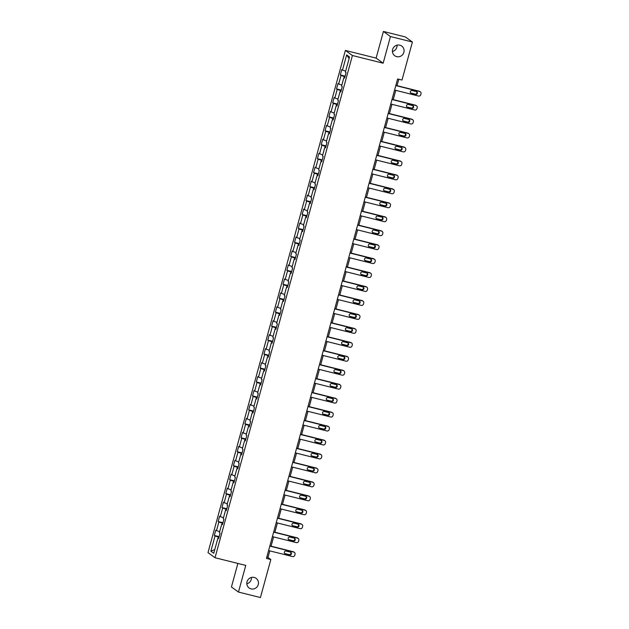 <?xml version="1.0" encoding="UTF-8"?>
<svg xmlns="http://www.w3.org/2000/svg" width="629" height="629" viewBox="0 0 629 629"><rect width="100%" height="100%" fill="white"/><g stroke="black" fill="none" stroke-linecap="round" stroke-linejoin="round"><path stroke-width="0.94" d="M251.419 577.453A5.96 5.771 -54.1 0 1 246.82 583.814M254.202 577.453A5.96 5.771 -54.1 0 1 257.874 585.615A5.96 5.771 -54.1 0 1 249.147 588.005A5.96 5.771 -54.1 0 1 254.202 577.453M397.025 45.186A5.96 5.771 -54.1 0 1 392.433 51.547M399.816 45.186A5.96 5.771 -54.1 0 1 403.488 53.347A5.96 5.771 -54.1 0 1 394.753 55.745A5.96 5.771 -54.1 0 1 399.816 45.186M237.88 563.435L231.441 586.975L238.477 592.062L260.43 597.55L270.832 559.535L267.978 557.467L269.786 550.878M345.384 50.422L207.995 552.632L215.032 557.726L352.421 55.517L345.384 50.422L376.118 58.112L383.155 63.199L390.452 36.537L383.415 31.45L376.118 58.112M383.415 31.45L405.367 36.938L412.404 42.025L390.452 36.537M218.735 538.157L217.925 538.062L218.625 538.566L220.087 533.195L219.395 532.7L221.746 524.106L222.438 524.61L223.908 519.247L223.216 518.744L225.559 510.15L226.259 510.654L227.722 505.291L227.03 504.788L229.381 496.202L230.072 496.698L231.543 491.335L230.851 490.832L233.194 482.246L233.894 482.742L235.364 477.38L234.664 476.876L237.015 468.291L237.707 468.794L239.177 463.424L238.485 462.92L240.836 454.335L241.528 454.838L242.998 449.468L242.299 448.964L244.65 440.379L245.341 440.882L246.812 435.512L246.12 435.009L248.471 426.423L249.163 426.926L250.633 421.556L249.933 421.053L252.284 412.467L252.984 412.97L254.446 407.6L253.754 407.097L256.105 398.511L256.797 399.014L258.267 393.644L257.576 393.149L259.919 384.555L260.618 385.058L262.081 379.696L261.389 379.193L263.74 370.599L264.432 371.102L265.902 365.74L265.21 365.237L267.561 356.643L268.253 357.146L269.723 351.784L269.023 351.281L271.374 342.695L272.066 343.19L273.536 337.828L272.844 337.325L275.195 328.739L275.887 329.242L277.358 323.872L276.658 323.369L279.009 314.783L279.701 315.286L281.171 309.916L280.479 309.413L282.83 300.827L283.522 301.33L284.992 295.96L284.292 295.457L286.643 286.871L287.343 287.374L288.805 282.004L288.113 281.501L290.464 272.915L291.156 273.418L292.627 268.048L291.935 267.545L294.278 258.959L294.977 259.462L296.44 254.092L295.748 253.597L298.099 245.003L298.791 245.507L300.261 240.136L299.569 239.641L301.92 231.047L302.612 231.551L304.082 226.188L303.382 225.685L305.733 217.091L306.425 217.595L307.896 212.232L307.204 211.729L309.554 203.143L310.246 203.639L311.717 198.277L311.017 197.773L313.368 189.187L314.068 189.691L315.53 184.321L314.838 183.817L317.189 175.232L317.881 175.735L319.351 170.365L318.659 169.861L321.002 161.276L321.702 161.779L323.164 156.409L322.473 155.906L324.823 147.32L325.515 147.823L326.986 142.453L326.294 141.95L328.637 133.364L329.337 133.867L330.799 128.497L330.107 127.994L332.458 119.408L333.15 119.911L334.62 114.541L333.928 114.046L336.279 105.452L336.971 105.955L338.441 100.585L337.742 100.09L340.092 91.496L340.784 91.999L342.255 86.637L341.563 86.134L343.914 77.54L344.606 78.043L346.076 72.681L345.376 72.178L349.543 56.972L346.65 54.88L349.095 58.591M217.925 538.062L213.766 553.268L210.872 551.177L215.032 535.971L214.34 535.468L219.144 536.671M346.65 54.88L342.49 70.086L341.791 69.583L340.328 74.953L341.02 75.456L338.669 84.042L337.977 83.539L336.507 88.909L337.199 89.404L334.856 97.998L334.156 97.495L332.686 102.857L333.386 103.36L331.035 111.954L330.343 111.451L328.873 116.813L329.565 117.316L327.214 125.902L326.522 125.407L325.051 130.769L325.751 131.272L323.4 139.858L322.708 139.355L321.238 144.725L321.93 145.228L319.579 153.814L318.887 153.311L317.417 158.681L318.117 159.184L315.766 167.77L315.066 167.267L313.604 172.637L314.296 173.14L311.945 181.726L311.253 181.223L309.783 186.593L310.474 187.096L308.131 195.682L307.432 195.179L305.969 200.549L306.661 201.052L304.31 209.638L303.618 209.135L302.148 214.505L302.84 215.008L300.497 223.594L299.797 223.091L298.327 228.461L299.027 228.956L296.676 237.55L295.984 237.047L294.514 242.409L295.205 242.912L292.855 251.506L292.163 251.002L290.692 256.365L291.392 256.868L289.041 265.454L288.349 264.958L286.879 270.321L287.571 270.824L285.22 279.41L284.528 278.914L283.058 284.277L283.758 284.78L281.407 293.366L280.707 292.862L279.245 298.232L279.936 298.736L277.586 307.322L276.894 306.818L275.423 312.188L276.115 312.692L273.772 321.277L273.072 320.774L271.61 326.144L272.302 326.648L269.951 335.233L269.259 334.73L267.789 340.1L268.481 340.603L266.138 349.189L265.438 348.686L263.968 354.056L264.667 354.559L262.317 363.145L261.625 362.642L260.154 368.012L260.846 368.508L258.495 377.101L257.804 376.598L256.333 381.96L257.033 382.463L254.682 391.057L253.99 390.554L252.52 395.916L253.212 396.419L250.861 405.005L250.169 404.51L248.699 409.872L249.398 410.375L247.048 418.961L246.348 418.466L244.885 423.828L245.577 424.331L243.226 432.917L242.535 432.414L241.064 437.784L241.756 438.287L239.413 446.873L238.713 446.37L237.251 451.74L237.943 452.243L235.592 460.829L234.9 460.326L233.43 465.696L234.122 466.199L231.771 474.785L231.079 474.282L229.609 479.652L230.308 480.155L227.957 488.741L227.266 488.238L225.795 493.608L226.487 494.111L224.136 502.697L223.444 502.194L221.974 507.564L222.674 508.059L220.323 516.653L219.623 516.15L218.161 521.52L218.853 522.015L216.502 530.609L215.81 530.105L214.34 535.468M412.404 42.025L402.002 80.048L397.614 78.947L266.444 558.434L270.832 559.535M222.548 524.209L221.746 524.106M216.502 530.609L219.678 531.662M218.853 522.015L222.792 523.336M226.369 510.253L225.559 510.15M220.323 516.653L223.492 517.714M222.674 508.059L226.605 509.38M230.183 496.297L229.381 496.202M224.136 502.697L227.313 503.758M226.487 494.111L230.426 495.424M234.004 482.341L233.194 482.246M227.957 488.741L231.134 489.802M230.308 480.155L234.24 481.468M237.817 468.385L237.015 468.291M231.771 474.785L234.947 475.846M234.122 466.199L238.061 467.512M241.638 454.429L240.836 454.335M235.592 460.829L238.768 461.89M237.943 452.243L241.874 453.556M245.459 440.473L244.65 440.379M239.413 446.873L242.582 447.934M241.756 438.287L245.695 439.6M249.273 426.517L248.471 426.423M243.226 432.917L246.403 433.979M245.577 424.331L249.509 425.644M253.094 412.561L252.284 412.467M247.048 418.961L250.216 420.023M249.398 410.375L253.33 411.688M256.907 398.605L256.105 398.511M250.861 405.005L254.037 406.067M253.212 396.419L257.151 397.74M260.728 384.649L259.919 384.555M254.682 391.057L257.851 392.111M257.033 382.463L260.964 383.784M264.542 370.701L263.74 370.599M258.495 377.101L261.672 378.163M260.846 368.508L264.785 369.828M268.363 356.745L267.561 356.643M262.317 363.145L265.493 364.207M264.667 354.559L268.599 355.872M272.184 342.789L271.374 342.695M266.138 349.189L269.306 350.251M268.481 340.603L272.42 341.917M275.997 328.833L275.195 328.739M269.951 335.233L273.128 336.295M272.302 326.648L276.233 327.961M279.819 314.877L279.009 314.783M273.772 321.277L276.941 322.339M276.115 312.692L280.054 314.005M283.632 300.921L282.83 300.827M277.586 307.322L280.762 308.383M279.936 298.736L283.876 300.049M287.453 286.966L286.643 286.871M281.407 293.366L284.575 294.427M283.758 284.78L287.689 286.093M291.266 273.01L290.464 272.915M285.22 279.41L288.397 280.471M287.571 270.824L291.51 272.137M295.087 259.054L294.278 258.959M289.041 265.454L292.21 266.515M291.392 256.868L295.323 258.181M298.901 245.098L298.099 245.003M292.855 251.506L296.031 252.559M295.205 242.912L299.145 244.233M302.722 231.15L301.92 231.047M296.676 237.55L299.852 238.611M299.027 228.956L302.958 230.277M306.543 217.194L305.733 217.091M300.497 223.594L303.665 224.655M302.84 215.008L306.779 216.321M310.356 203.238L309.554 203.143M304.31 209.638L307.487 210.699M306.661 201.052L310.592 202.365M314.178 189.282L313.368 189.187M308.131 195.682L311.3 196.743M310.474 187.096L314.414 188.409M317.991 175.326L317.189 175.232M311.945 181.726L315.121 182.787M314.296 173.14L318.235 174.453M321.812 161.37L321.002 161.276M315.766 167.77L318.934 168.831M318.117 159.184L322.048 160.497M325.625 147.414L324.823 147.32M319.579 153.814L322.756 154.876M321.93 145.228L325.869 146.541M329.447 133.458L328.637 133.364M323.4 139.858L326.569 140.92M325.751 131.272L329.682 132.585M333.26 119.502L332.458 119.408M327.214 125.902L330.39 126.964M329.565 117.316L333.504 118.629M337.081 105.546L336.279 105.452M331.035 111.954L334.211 113.008M333.386 103.36L337.317 104.681M340.902 91.598L340.092 91.496M334.856 97.998L338.025 99.06M337.199 89.404L341.138 90.725M344.716 77.642L343.914 77.54M338.669 84.042L341.846 85.104M341.02 75.456L344.951 76.769M342.49 70.086L345.659 71.148M238.477 592.062L245.766 565.408L215.032 557.726M383.155 63.199L352.421 55.517M271.068 546.192L273.599 536.922M274.881 532.236L277.42 522.966M278.702 518.28L281.234 509.01M282.515 504.324L285.055 495.054M286.337 490.368L288.868 481.099M290.15 476.412L292.689 467.143M293.971 462.457L296.511 453.187M297.792 448.508L300.324 439.231M301.606 434.553L304.145 425.275M305.427 420.597L307.958 411.327M309.24 406.641L311.78 397.371M313.061 392.685L315.593 383.415M316.874 378.729L319.414 369.459M320.696 364.773L323.235 355.503M324.509 350.817L327.049 341.547M328.33 336.861L330.87 327.591M332.151 322.905L334.683 313.635M335.965 308.957L338.504 299.679M339.786 295.001L342.318 285.723M343.599 281.045L346.139 271.775M347.42 267.089L349.952 257.819M351.234 253.133L353.773 243.863M355.055 239.177L357.594 229.907M358.868 225.221L361.408 215.951M362.689 211.265L365.229 201.995M366.51 197.309L369.042 188.04M370.324 183.353L372.863 174.084M374.145 169.405L376.677 160.128M377.958 155.449L380.498 146.172M381.779 141.494L384.311 132.216M385.593 127.538L388.132 118.268M389.414 113.582L391.953 104.312M393.235 99.626L395.767 90.356M397.048 85.67L398.81 79.246M210.872 551.177L214.772 549.581M215.032 535.971L218.971 537.292M266.79 557.168L267.978 557.467M340.328 74.953L345.124 76.148M336.507 88.909L341.303 90.104M332.686 102.857L337.49 104.06M328.873 116.813L333.669 118.016M325.051 130.769L329.855 131.972M321.238 144.725L326.034 145.928M317.417 158.681L322.221 159.884M313.604 172.637L318.4 173.832M309.783 186.593L314.579 187.788M305.969 200.549L310.765 201.744M302.148 214.505L306.944 215.7M298.327 228.461L303.131 229.656M294.514 242.409L299.31 243.612M290.692 256.365L295.496 257.568M286.879 270.321L291.675 271.524M283.058 284.277L287.862 285.48M279.245 298.232L284.041 299.435M275.423 312.188L280.219 313.391M271.61 326.144L276.406 327.339M267.789 340.1L272.585 341.295M263.968 354.056L268.772 355.251M260.154 368.012L264.951 369.207M256.333 381.96L261.137 383.163M252.52 395.916L257.316 397.119M248.699 409.872L253.503 411.075M244.885 423.828L249.682 425.031M241.064 437.784L245.86 438.987M237.251 451.74L242.047 452.943M233.43 465.696L238.226 466.891M229.609 479.652L234.413 480.847M225.795 493.608L230.591 494.803M221.974 507.564L226.778 508.759M218.161 521.52L222.957 522.715M395.798 85.583L419.74 91.567A1.863 1.801 125.9 0 1 421.005 93.792L420.762 94.688A1.863 1.801 125.9 0 1 418.513 96.04L394.58 90.057M420.337 91.85L419.865 91.504A1.863 1.801 -54.1 0 0 419.26 91.221L395.853 85.371M416.359 91.582A1.494 1.439 -54.1 0 1 417.279 93.619A1.494 1.439 -54.1 0 1 415.572 94.444L411.358 93.391A1.494 1.439 -54.1 0 1 410.438 91.354A1.494 1.439 -54.1 0 1 412.144 90.529L416.359 91.582M416.579 91.661A1.494 1.439 -54.1 0 1 415.101 94.098L410.886 93.045A1.494 1.439 -54.1 0 1 410.658 92.966M391.985 99.539L415.918 105.523A1.863 1.801 125.9 0 1 417.192 107.748L416.941 108.644A1.863 1.801 125.9 0 1 414.7 109.996L390.758 104.013M416.524 105.798L416.044 105.46A1.863 1.801 -54.1 0 0 415.447 105.177L392.04 99.327M412.538 105.538A1.494 1.439 -54.1 0 1 413.457 107.575A1.494 1.439 -54.1 0 1 411.759 108.4L407.537 107.347A1.494 1.439 -54.1 0 1 406.625 105.302A1.494 1.439 -54.1 0 1 408.323 104.485L412.538 105.538M412.766 105.617A1.494 1.439 -54.1 0 1 411.28 108.054L407.065 107.001A1.494 1.439 -54.1 0 1 406.837 106.922M388.164 113.495L412.105 119.479A1.863 1.801 125.9 0 1 413.371 121.704L413.127 122.6A1.863 1.801 125.9 0 1 410.879 123.952L386.937 117.969M412.703 119.754L412.231 119.416A1.863 1.801 -54.1 0 0 411.625 119.133L388.219 113.283M408.724 119.494A1.494 1.439 -54.1 0 1 409.636 121.531A1.494 1.439 -54.1 0 1 407.938 122.356L403.724 121.303A1.494 1.439 -54.1 0 1 402.804 119.258A1.494 1.439 -54.1 0 1 404.51 118.441L408.724 119.494M408.944 119.565A1.494 1.439 -54.1 0 1 407.466 122.01L403.244 120.957A1.494 1.439 -54.1 0 1 403.024 120.878M384.343 127.451L408.284 133.434A1.863 1.801 125.9 0 1 409.55 135.66L409.306 136.556A1.863 1.801 125.9 0 1 407.065 137.908L383.124 131.925M408.889 133.71L408.41 133.372A1.863 1.801 -54.1 0 0 407.812 133.089L384.405 127.239M404.903 133.45A1.494 1.439 -54.1 0 1 405.823 135.487A1.494 1.439 -54.1 0 1 404.125 136.312L399.902 135.259A1.494 1.439 -54.1 0 1 398.99 133.214A1.494 1.439 -54.1 0 1 400.689 132.397L404.903 133.45M405.131 133.521A1.494 1.439 -54.1 0 1 403.645 135.966L399.431 134.913A1.494 1.439 -54.1 0 1 399.203 134.834M380.529 141.407L404.471 147.39A1.863 1.801 125.9 0 1 405.736 149.616L405.493 150.512A1.863 1.801 125.9 0 1 403.244 151.856L379.303 145.881M405.068 147.666L404.596 147.32A1.863 1.801 -54.1 0 0 403.991 147.044L380.584 141.195M401.09 147.398A1.494 1.439 -54.1 0 1 402.002 149.443A1.494 1.439 -54.1 0 1 400.303 150.268L396.089 149.215A1.494 1.439 -54.1 0 1 395.169 147.17A1.494 1.439 -54.1 0 1 396.868 146.345L401.09 147.398M401.31 147.477A1.494 1.439 -54.1 0 1 399.824 149.922L395.61 148.869A1.494 1.439 -54.1 0 1 395.389 148.79M376.708 155.363L400.649 161.338A1.863 1.801 125.9 0 1 401.915 163.571L401.672 164.468A1.863 1.801 125.9 0 1 399.431 165.812L375.489 159.829M401.255 161.622L400.775 161.276A1.863 1.801 -54.1 0 0 400.178 161L376.771 155.151M397.269 161.354A1.494 1.439 -54.1 0 1 398.188 163.398A1.494 1.439 -54.1 0 1 396.482 164.216L392.268 163.163A1.494 1.439 -54.1 0 1 391.356 161.126A1.494 1.439 -54.1 0 1 393.054 160.301L397.269 161.354M397.497 161.433A1.494 1.439 -54.1 0 1 396.011 163.878L391.796 162.825A1.494 1.439 -54.1 0 1 391.568 162.746M372.895 169.311L396.836 175.294A1.863 1.801 125.9 0 1 398.102 177.527L397.858 178.424A1.863 1.801 125.9 0 1 395.61 179.768L371.668 173.785M397.434 175.577L396.962 175.232A1.863 1.801 -54.1 0 0 396.356 174.956L372.95 169.107M393.447 175.31A1.494 1.439 -54.1 0 1 394.367 177.354A1.494 1.439 -54.1 0 1 392.669 178.172L388.455 177.119A1.494 1.439 -54.1 0 1 387.535 175.082A1.494 1.439 -54.1 0 1 389.233 174.257L393.447 175.31M393.675 175.389A1.494 1.439 -54.1 0 1 392.189 177.834L387.975 176.78A1.494 1.439 -54.1 0 1 387.755 176.702M369.074 183.267L393.015 189.25A1.863 1.801 125.9 0 1 394.281 191.483L394.037 192.372A1.863 1.801 125.9 0 1 391.788 193.724L367.855 187.741M393.62 189.533L393.141 189.187A1.863 1.801 -54.1 0 0 392.543 188.912L369.137 183.063M389.634 189.266A1.494 1.439 -54.1 0 1 390.554 191.31A1.494 1.439 -54.1 0 1 388.848 192.128L384.633 191.074A1.494 1.439 -54.1 0 1 383.714 189.038A1.494 1.439 -54.1 0 1 385.42 188.213L389.634 189.266M389.862 189.345A1.494 1.439 -54.1 0 1 388.376 191.79L384.162 190.736A1.494 1.439 -54.1 0 1 383.934 190.658M365.26 197.223L389.194 203.206A1.863 1.801 125.9 0 1 390.467 205.439L390.216 206.328A1.863 1.801 125.9 0 1 387.975 207.68L364.034 201.697M389.799 203.489L389.327 203.143A1.863 1.801 -54.1 0 0 388.722 202.86L365.315 197.011M385.813 203.222A1.494 1.439 -54.1 0 1 386.733 205.266A1.494 1.439 -54.1 0 1 385.034 206.084L380.82 205.03A1.494 1.439 -54.1 0 1 379.9 202.994A1.494 1.439 -54.1 0 1 381.599 202.168L385.813 203.222M386.041 203.301A1.494 1.439 -54.1 0 1 384.555 205.738L380.341 204.684A1.494 1.439 -54.1 0 1 380.113 204.614M361.439 211.179L385.38 217.162A1.863 1.801 125.9 0 1 386.646 219.387L386.403 220.284A1.863 1.801 125.9 0 1 384.154 221.636L360.213 215.653M385.978 217.445L385.506 217.099A1.863 1.801 -54.1 0 0 384.901 216.816L361.494 210.967M382 217.178A1.494 1.439 -54.1 0 1 382.912 219.214A1.494 1.439 -54.1 0 1 381.213 220.04L376.999 218.986A1.494 1.439 -54.1 0 1 376.079 216.95A1.494 1.439 -54.1 0 1 377.785 216.124L382 217.178M382.22 217.257A1.494 1.439 -54.1 0 1 380.742 219.694L376.527 218.64A1.494 1.439 -54.1 0 1 376.299 218.57M357.626 225.135L381.559 231.118A1.863 1.801 125.9 0 1 382.825 233.343L382.581 234.24A1.863 1.801 125.9 0 1 380.341 235.592L356.399 229.609M382.165 231.401L381.685 231.055A1.863 1.801 -54.1 0 0 381.088 230.772L357.681 224.923M378.178 231.134A1.494 1.439 -54.1 0 1 379.098 233.17A1.494 1.439 -54.1 0 1 377.4 233.996L373.178 232.942A1.494 1.439 -54.1 0 1 372.266 230.906A1.494 1.439 -54.1 0 1 373.964 230.08L378.178 231.134M378.406 231.213A1.494 1.439 -54.1 0 1 376.92 233.65L372.706 232.596A1.494 1.439 -54.1 0 1 372.478 232.518M353.805 239.091L377.746 245.074A1.863 1.801 125.9 0 1 379.012 247.299L378.768 248.196A1.863 1.801 125.9 0 1 376.519 249.548L352.578 243.565M378.344 245.349L377.872 245.011A1.863 1.801 -54.1 0 0 377.266 244.728L353.86 238.878M374.365 245.09A1.494 1.439 -54.1 0 1 375.277 247.126A1.494 1.439 -54.1 0 1 373.579 247.952L369.365 246.898A1.494 1.439 -54.1 0 1 368.445 244.854A1.494 1.439 -54.1 0 1 370.151 244.036L374.365 245.09M374.585 245.168A1.494 1.439 -54.1 0 1 373.107 247.606L368.885 246.552A1.494 1.439 -54.1 0 1 368.665 246.474M349.983 253.047L373.925 259.03A1.863 1.801 125.9 0 1 375.191 261.255L374.947 262.151A1.863 1.801 125.9 0 1 372.706 263.504L348.765 257.52M374.53 259.305L374.051 258.967A1.863 1.801 -54.1 0 0 373.453 258.684L350.046 252.834M370.544 259.046A1.494 1.439 -54.1 0 1 371.464 261.082A1.494 1.439 -54.1 0 1 369.766 261.908L365.543 260.854A1.494 1.439 -54.1 0 1 364.631 258.81A1.494 1.439 -54.1 0 1 366.33 257.992L370.544 259.046M370.772 259.124A1.494 1.439 -54.1 0 1 369.286 261.562L365.072 260.508A1.494 1.439 -54.1 0 1 364.844 260.43M346.17 267.003L370.111 272.986A1.863 1.801 125.9 0 1 371.377 275.211L371.134 276.107A1.863 1.801 125.9 0 1 368.885 277.46L344.944 271.476M370.709 273.261L370.237 272.923A1.863 1.801 -54.1 0 0 369.632 272.64L346.225 266.79M366.731 273.002A1.494 1.439 -54.1 0 1 367.643 275.038A1.494 1.439 -54.1 0 1 365.944 275.864L361.73 274.81A1.494 1.439 -54.1 0 1 360.81 272.766A1.494 1.439 -54.1 0 1 362.508 271.948L366.731 273.002M366.951 273.072A1.494 1.439 -54.1 0 1 365.465 275.518L361.25 274.464A1.494 1.439 -54.1 0 1 361.03 274.386M342.349 280.959L366.29 286.942A1.863 1.801 125.9 0 1 367.556 289.167L367.312 290.063A1.863 1.801 125.9 0 1 365.064 291.408L341.13 285.432M366.896 287.217L366.416 286.871A1.863 1.801 -54.1 0 0 365.819 286.596L342.412 280.746M362.909 286.958A1.494 1.439 -54.1 0 1 363.829 288.994A1.494 1.439 -54.1 0 1 362.123 289.82L357.909 288.766A1.494 1.439 -54.1 0 1 356.997 286.722A1.494 1.439 -54.1 0 1 358.695 285.904L362.909 286.958M363.137 287.028A1.494 1.439 -54.1 0 1 361.651 289.474L357.437 288.42A1.494 1.439 -54.1 0 1 357.209 288.341M338.536 294.915L362.477 300.898A1.863 1.801 125.9 0 1 363.743 303.123L363.499 304.019A1.863 1.801 125.9 0 1 361.25 305.364L337.309 299.38M363.075 301.173L362.603 300.827A1.863 1.801 -54.1 0 0 361.997 300.552L338.591 294.702M359.088 300.906A1.494 1.439 -54.1 0 1 360.008 302.95A1.494 1.439 -54.1 0 1 358.31 303.768L354.096 302.714A1.494 1.439 -54.1 0 1 353.176 300.678A1.494 1.439 -54.1 0 1 354.874 299.852L359.088 300.906M359.316 300.984A1.494 1.439 -54.1 0 1 357.83 303.43L353.616 302.376A1.494 1.439 -54.1 0 1 353.396 302.297M334.714 308.863L358.656 314.846A1.863 1.801 125.9 0 1 359.922 317.079L359.678 317.975A1.863 1.801 125.9 0 1 357.429 319.32L333.496 313.336M359.261 315.129L358.782 314.783A1.863 1.801 -54.1 0 0 358.184 314.508L334.777 308.658M355.275 314.862A1.494 1.439 -54.1 0 1 356.195 316.906A1.494 1.439 -54.1 0 1 354.489 317.724L350.274 316.67A1.494 1.439 -54.1 0 1 349.354 314.634A1.494 1.439 -54.1 0 1 351.061 313.808L355.275 314.862M355.503 314.94A1.494 1.439 -54.1 0 1 354.017 317.386L349.803 316.332A1.494 1.439 -54.1 0 1 349.575 316.253M330.901 322.819L354.835 328.802A1.863 1.801 125.9 0 1 356.108 331.035L355.857 331.923A1.863 1.801 125.9 0 1 353.616 333.276L329.675 327.292M355.44 329.085L354.968 328.739A1.863 1.801 -54.1 0 0 354.363 328.464L330.956 322.614M351.454 328.818A1.494 1.439 -54.1 0 1 352.374 330.862A1.494 1.439 -54.1 0 1 350.675 331.68L346.461 330.626A1.494 1.439 -54.1 0 1 345.541 328.59A1.494 1.439 -54.1 0 1 347.239 327.764L351.454 328.818M351.682 328.896A1.494 1.439 -54.1 0 1 350.196 331.341L345.981 330.288A1.494 1.439 -54.1 0 1 345.753 330.209M327.08 336.774L351.021 342.758A1.863 1.801 125.9 0 1 352.287 344.991L352.043 345.879A1.863 1.801 125.9 0 1 349.795 347.232L325.853 341.248M351.619 343.041L351.147 342.695A1.863 1.801 -54.1 0 0 350.542 342.412L327.135 336.562M347.64 342.774A1.494 1.439 -54.1 0 1 348.552 344.818A1.494 1.439 -54.1 0 1 346.854 345.636L342.64 344.582A1.494 1.439 -54.1 0 1 341.72 342.546A1.494 1.439 -54.1 0 1 343.426 341.72L347.64 342.774M347.861 342.852A1.494 1.439 -54.1 0 1 346.382 345.29L342.168 344.236A1.494 1.439 -54.1 0 1 341.94 344.165M323.267 350.73L347.2 356.714A1.863 1.801 125.9 0 1 348.466 358.939L348.222 359.835A1.863 1.801 125.9 0 1 345.981 361.188L322.04 355.204M347.806 356.997L347.326 356.651A1.863 1.801 -54.1 0 0 346.728 356.368L323.322 350.518M343.819 356.729A1.494 1.439 -54.1 0 1 344.739 358.766A1.494 1.439 -54.1 0 1 343.041 359.591L338.819 358.538A1.494 1.439 -54.1 0 1 337.907 356.501A1.494 1.439 -54.1 0 1 339.605 355.676L343.819 356.729M344.047 356.808A1.494 1.439 -54.1 0 1 342.561 359.245L338.347 358.192A1.494 1.439 -54.1 0 1 338.119 358.121M319.446 364.686L343.387 370.67A1.863 1.801 125.9 0 1 344.653 372.895L344.409 373.791A1.863 1.801 125.9 0 1 342.16 375.143L318.219 369.16M343.984 370.953L343.513 370.607A1.863 1.801 -54.1 0 0 342.907 370.324L319.501 364.474M340.006 370.685A1.494 1.439 -54.1 0 1 340.918 372.722A1.494 1.439 -54.1 0 1 339.22 373.547L335.005 372.494A1.494 1.439 -54.1 0 1 334.085 370.457A1.494 1.439 -54.1 0 1 335.784 369.632L340.006 370.685M340.226 370.764A1.494 1.439 -54.1 0 1 338.748 373.201L334.526 372.148A1.494 1.439 -54.1 0 1 334.306 372.069M315.624 378.642L339.566 384.626A1.863 1.801 125.9 0 1 340.832 386.851L340.588 387.747A1.863 1.801 125.9 0 1 338.347 389.099L314.406 383.116M340.171 384.909L339.691 384.563A1.863 1.801 -54.1 0 0 339.094 384.28L315.687 378.43M336.185 384.641A1.494 1.439 -54.1 0 1 337.105 386.678A1.494 1.439 -54.1 0 1 335.399 387.503L331.184 386.45A1.494 1.439 -54.1 0 1 330.272 384.405A1.494 1.439 -54.1 0 1 331.97 383.588L336.185 384.641M336.413 384.72A1.494 1.439 -54.1 0 1 334.927 387.157L330.712 386.104A1.494 1.439 -54.1 0 1 330.484 386.025M311.811 392.598L335.752 398.582A1.863 1.801 125.9 0 1 337.018 400.807L336.774 401.703A1.863 1.801 125.9 0 1 334.526 403.055L310.584 397.072M336.35 398.857L335.878 398.519A1.863 1.801 -54.1 0 0 335.273 398.236L311.866 392.386M332.371 398.597A1.494 1.439 -54.1 0 1 333.284 400.634A1.494 1.439 -54.1 0 1 331.585 401.459L327.371 400.406A1.494 1.439 -54.1 0 1 326.451 398.361A1.494 1.439 -54.1 0 1 328.149 397.544L332.371 398.597M332.592 398.676A1.494 1.439 -54.1 0 1 331.106 401.113L326.891 400.06A1.494 1.439 -54.1 0 1 326.671 399.981M307.99 406.554L331.931 412.538A1.863 1.801 125.9 0 1 333.197 414.763L332.953 415.659A1.863 1.801 125.9 0 1 330.705 417.011L306.771 411.028M332.537 412.813L332.057 412.475A1.863 1.801 -54.1 0 0 331.459 412.192L308.053 406.342M328.55 412.553A1.494 1.439 -54.1 0 1 329.47 414.59A1.494 1.439 -54.1 0 1 327.764 415.415L323.55 414.362A1.494 1.439 -54.1 0 1 322.638 412.317A1.494 1.439 -54.1 0 1 324.336 411.5L328.55 412.553M328.778 412.624A1.494 1.439 -54.1 0 1 327.292 415.069L323.078 414.016A1.494 1.439 -54.1 0 1 322.85 413.937M304.177 420.51L328.118 426.493A1.863 1.801 125.9 0 1 329.384 428.719L329.14 429.615A1.863 1.801 125.9 0 1 326.891 430.959L302.95 424.984M328.715 426.769L328.244 426.423A1.863 1.801 -54.1 0 0 327.638 426.147L304.232 420.298M324.729 426.509A1.494 1.439 -54.1 0 1 325.649 428.546A1.494 1.439 -54.1 0 1 323.951 429.371L319.736 428.318A1.494 1.439 -54.1 0 1 318.817 426.273A1.494 1.439 -54.1 0 1 320.515 425.456L324.729 426.509M324.957 426.58A1.494 1.439 -54.1 0 1 323.471 429.025L319.257 427.972A1.494 1.439 -54.1 0 1 319.029 427.893M300.355 434.466L324.297 440.449A1.863 1.801 125.9 0 1 325.563 442.674L325.319 443.571A1.863 1.801 125.9 0 1 323.07 444.915L299.137 438.932M324.902 440.725L324.422 440.379A1.863 1.801 -54.1 0 0 323.817 440.103L300.418 434.254M320.916 440.457A1.494 1.439 -54.1 0 1 321.836 442.501A1.494 1.439 -54.1 0 1 320.13 443.327L315.915 442.273A1.494 1.439 -54.1 0 1 314.995 440.229A1.494 1.439 -54.1 0 1 316.702 439.404L320.916 440.457M321.144 440.536A1.494 1.439 -54.1 0 1 319.658 442.981L315.443 441.928A1.494 1.439 -54.1 0 1 315.215 441.849M296.542 448.414L320.476 454.397A1.863 1.801 125.9 0 1 321.749 456.63L321.498 457.527A1.863 1.801 125.9 0 1 319.257 458.871L295.316 452.888M321.081 454.681L320.601 454.335A1.863 1.801 -54.1 0 0 320.004 454.059L296.597 448.21M317.095 454.413A1.494 1.439 -54.1 0 1 318.015 456.457A1.494 1.439 -54.1 0 1 316.316 457.275L312.102 456.222A1.494 1.439 -54.1 0 1 311.182 454.185A1.494 1.439 -54.1 0 1 312.88 453.36L317.095 454.413M317.323 454.492A1.494 1.439 -54.1 0 1 315.837 456.937L311.622 455.883A1.494 1.439 -54.1 0 1 311.394 455.805M292.721 462.37L316.662 468.353A1.863 1.801 125.9 0 1 317.928 470.586L317.684 471.475A1.863 1.801 125.9 0 1 315.436 472.827L291.494 466.844M317.26 468.636L316.788 468.291A1.863 1.801 -54.1 0 0 316.183 468.015L292.776 462.166M313.281 468.369A1.494 1.439 -54.1 0 1 314.193 470.413A1.494 1.439 -54.1 0 1 312.495 471.231L308.281 470.178A1.494 1.439 -54.1 0 1 307.361 468.141A1.494 1.439 -54.1 0 1 309.067 467.316L313.281 468.369M313.501 468.448A1.494 1.439 -54.1 0 1 312.023 470.893L307.801 469.839A1.494 1.439 -54.1 0 1 307.581 469.761M288.908 476.326L312.841 482.309A1.863 1.801 125.9 0 1 314.107 484.542L313.863 485.431A1.863 1.801 125.9 0 1 311.622 486.783L287.681 480.8M313.446 482.592L312.967 482.246A1.863 1.801 -54.1 0 0 312.369 481.963L288.963 476.114M309.46 482.325A1.494 1.439 -54.1 0 1 310.38 484.369A1.494 1.439 -54.1 0 1 308.682 485.187L304.46 484.133A1.494 1.439 -54.1 0 1 303.548 482.097A1.494 1.439 -54.1 0 1 305.246 481.271L309.46 482.325M309.688 482.404A1.494 1.439 -54.1 0 1 308.202 484.841L303.988 483.787A1.494 1.439 -54.1 0 1 303.76 483.717M285.086 490.282L309.028 496.265A1.863 1.801 125.9 0 1 310.294 498.498L310.05 499.387A1.863 1.801 125.9 0 1 307.801 500.739L283.86 494.756M309.625 496.548L309.154 496.202A1.863 1.801 -54.1 0 0 308.548 495.919L285.141 490.07M305.647 496.281A1.494 1.439 -54.1 0 1 306.559 498.317A1.494 1.439 -54.1 0 1 304.861 499.143L300.646 498.089A1.494 1.439 -54.1 0 1 299.726 496.053A1.494 1.439 -54.1 0 1 301.425 495.227L305.647 496.281M305.867 496.36A1.494 1.439 -54.1 0 1 304.389 498.797L300.167 497.743A1.494 1.439 -54.1 0 1 299.947 497.673M281.265 504.238L305.207 510.221A1.863 1.801 125.9 0 1 306.472 512.446L306.229 513.343A1.863 1.801 125.9 0 1 303.988 514.695L280.047 508.712M305.812 510.504L305.332 510.158A1.863 1.801 -54.1 0 0 304.735 509.875L281.328 504.026M301.826 510.237A1.494 1.439 -54.1 0 1 302.746 512.273A1.494 1.439 -54.1 0 1 301.039 513.099L296.825 512.045A1.494 1.439 -54.1 0 1 295.913 510.009A1.494 1.439 -54.1 0 1 297.611 509.183L301.826 510.237M302.054 510.316A1.494 1.439 -54.1 0 1 300.568 512.753L296.353 511.699A1.494 1.439 -54.1 0 1 296.125 511.621M277.452 518.194L301.393 524.177A1.863 1.801 125.9 0 1 302.659 526.402L302.415 527.299A1.863 1.801 125.9 0 1 300.167 528.651L276.225 522.668M301.991 524.46L301.519 524.114A1.863 1.801 -54.1 0 0 300.914 523.831L277.507 517.981M298.004 524.193A1.494 1.439 -54.1 0 1 298.924 526.229A1.494 1.439 -54.1 0 1 297.226 527.055L293.012 526.001A1.494 1.439 -54.1 0 1 292.092 523.957A1.494 1.439 -54.1 0 1 293.79 523.139L298.004 524.193M298.232 524.271A1.494 1.439 -54.1 0 1 296.746 526.709L292.532 525.655A1.494 1.439 -54.1 0 1 292.312 525.577M273.631 532.15L297.572 538.133A1.863 1.801 125.9 0 1 298.838 540.358L298.594 541.255A1.863 1.801 125.9 0 1 296.345 542.607L272.412 536.623M298.177 538.408L297.698 538.07A1.863 1.801 -54.1 0 0 297.1 537.787L273.694 531.937M294.191 538.149A1.494 1.439 -54.1 0 1 295.111 540.185A1.494 1.439 -54.1 0 1 293.405 541.011L289.191 539.957A1.494 1.439 -54.1 0 1 288.271 537.913A1.494 1.439 -54.1 0 1 289.977 537.095L294.191 538.149M294.419 538.227A1.494 1.439 -54.1 0 1 292.933 540.665L288.719 539.611A1.494 1.439 -54.1 0 1 288.491 539.533M269.817 546.106L293.759 552.089A1.863 1.801 125.9 0 1 295.025 554.314L294.781 555.21A1.863 1.801 125.9 0 1 292.532 556.563L268.591 550.579M294.356 552.364L293.885 552.026A1.863 1.801 -54.1 0 0 293.279 551.743L269.872 545.893M290.37 552.105A1.494 1.439 -54.1 0 1 291.29 554.141A1.494 1.439 -54.1 0 1 289.592 554.967L285.377 553.913A1.494 1.439 -54.1 0 1 284.457 551.869A1.494 1.439 -54.1 0 1 286.156 551.051L290.37 552.105M290.598 552.176A1.494 1.439 -54.1 0 1 289.112 554.621L284.898 553.567A1.494 1.439 -54.1 0 1 284.67 553.489M419.26 91.221L419.74 91.567M415.572 94.444L415.101 94.098M411.358 93.391L410.886 93.045M415.447 105.177L415.918 105.523M411.759 108.4L411.28 108.054M407.537 107.347L407.065 107.001M411.625 119.133L412.105 119.479M407.938 122.356L407.466 122.01M403.724 121.303L403.244 120.957M407.812 133.089L408.284 133.434M404.125 136.312L403.645 135.966M399.902 135.259L399.431 134.913M403.991 147.044L404.471 147.39M400.303 150.268L399.824 149.922M396.089 149.215L395.61 148.869M400.178 161L400.649 161.338M396.482 164.216L396.011 163.878M392.268 163.163L391.796 162.825M396.356 174.956L396.836 175.294M392.669 178.172L392.189 177.834M388.455 177.119L387.975 176.78M392.543 188.912L393.015 189.25M388.848 192.128L388.376 191.79M384.633 191.074L384.162 190.736M388.722 202.86L389.194 203.206M385.034 206.084L384.555 205.738M380.82 205.03L380.341 204.684M384.901 216.816L385.38 217.162M381.213 220.04L380.742 219.694M376.999 218.986L376.527 218.64M381.088 230.772L381.559 231.118M377.4 233.996L376.92 233.65M373.178 232.942L372.706 232.596M377.266 244.728L377.746 245.074M373.579 247.952L373.107 247.606M369.365 246.898L368.885 246.552M373.453 258.684L373.925 259.03M369.766 261.908L369.286 261.562M365.543 260.854L365.072 260.508M369.632 272.64L370.111 272.986M365.944 275.864L365.465 275.518M361.73 274.81L361.25 274.464M365.819 286.596L366.29 286.942M362.123 289.82L361.651 289.474M357.909 288.766L357.437 288.42M361.997 300.552L362.477 300.898M358.31 303.768L357.83 303.43M354.096 302.714L353.616 302.376M358.184 314.508L358.656 314.846M354.489 317.724L354.017 317.386M350.274 316.67L349.803 316.332M354.363 328.464L354.835 328.802M350.675 331.68L350.196 331.341M346.461 330.626L345.981 330.288M350.542 342.412L351.021 342.758M346.854 345.636L346.382 345.29M342.64 344.582L342.168 344.236M346.728 356.368L347.2 356.714M343.041 359.591L342.561 359.245M338.819 358.538L338.347 358.192M342.907 370.324L343.387 370.67M339.22 373.547L338.748 373.201M335.005 372.494L334.526 372.148M339.094 384.28L339.566 384.626M335.399 387.503L334.927 387.157M331.184 386.45L330.712 386.104M335.273 398.236L335.752 398.582M331.585 401.459L331.106 401.113M327.371 400.406L326.891 400.06M331.459 412.192L331.931 412.538M327.764 415.415L327.292 415.069M323.55 414.362L323.078 414.016M327.638 426.147L328.118 426.493M323.951 429.371L323.471 429.025M319.736 428.318L319.257 427.972M323.817 440.103L324.297 440.449M320.13 443.327L319.658 442.981M315.915 442.273L315.443 441.928M320.004 454.059L320.476 454.397M316.316 457.275L315.837 456.937M312.102 456.222L311.622 455.883M316.183 468.015L316.662 468.353M312.495 471.231L312.023 470.893M308.281 470.178L307.801 469.839M312.369 481.963L312.841 482.309M308.682 485.187L308.202 484.841M304.46 484.133L303.988 483.787M308.548 495.919L309.028 496.265M304.861 499.143L304.389 498.797M300.646 498.089L300.167 497.743M304.735 509.875L305.207 510.221M301.039 513.099L300.568 512.753M296.825 512.045L296.353 511.699M300.914 523.831L301.393 524.177M297.226 527.055L296.746 526.709M293.012 526.001L292.532 525.655M297.1 537.787L297.572 538.133M293.405 541.011L292.933 540.665M289.191 539.957L288.719 539.611M293.279 551.743L293.759 552.089M289.592 554.967L289.112 554.621M285.377 553.913L284.898 553.567"/></g></svg>
